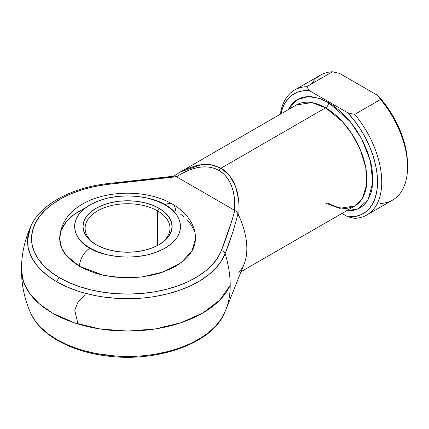 <?xml version="1.0" encoding="UTF-8"?>
<svg xmlns="http://www.w3.org/2000/svg" width="429" height="429" viewBox="0 0 429 429"><rect width="100%" height="100%" fill="white"/><g stroke="black" fill="none" stroke-linecap="round" stroke-linejoin="round"><path stroke-width="0.64" d="M30.77 226.335A100.032 57.754 0 0 0 56.816 281.778A4.242 2.451 -60 0 1 59.647 277.831A96.032 55.443 180 0 1 35.334 223.16A96.032 55.443 180 0 1 106.596 184.518A4.242 0.756 -97.4 0 0 106.054 183.773A4.242 0.756 82.6 0 1 106.596 184.518L94.305 186.61L82.609 189.629L71.713 193.522L61.808 198.214L53.078 203.625L45.667 209.658L39.72 216.211L35.334 223.16L32.588 230.384L31.531 237.757L32.186 245.147L34.535 252.418L38.546 259.443L44.133 266.098L51.212 272.265L59.647 277.831L69.289 282.7L79.971 286.786L91.5 290.015L103.668 292.331L116.264 293.688L129.059 294.063L141.827 293.457L154.343 291.87L166.377 289.339L177.724 285.902L188.181 281.628L197.554 276.582L205.684 270.865L212.419 264.575L217.648 257.824L221.273 250.724L231.971 220.565L234.76 210.424L176.405 176.732L141.372 180.244L106.596 184.518L176.405 176.732L175.617 176.298M157.561 210.907A42.439 24.501 0 0 0 97.914 210.693A42.439 24.501 0 0 0 96.809 245.125A42.439 24.501 180 0 1 85.114 228.233A42.439 24.501 180 0 1 111.309 205.593A42.439 24.501 180 0 1 157.561 210.907L157.561 245.517L157.561 210.907A42.439 24.501 180 0 1 169.997 228.233A42.439 24.501 180 0 1 158.296 245.125A42.439 24.501 0 0 0 157.561 210.907L159.062 208.306L157.561 210.907M96.042 244.691L96.042 244.691A44.562 25.729 180 0 1 96.042 208.306A44.562 25.729 180 0 1 159.062 208.306L164.607 212.205L168.726 216.65L171.262 221.477L172.115 226.496L171.262 231.515L168.726 236.347L164.607 240.792L159.062 244.691L152.311 247.892L144.605 250.268L136.245 251.732L127.552 252.225L118.86 251.732L110.5 250.268L102.794 247.892L96.042 244.691L90.498 240.792L86.379 236.347L83.848 231.515L82.99 226.496L83.848 221.477L86.379 216.65L90.498 212.205L96.042 208.306L102.794 205.105L110.5 202.729L118.86 201.265L127.552 200.772L136.245 201.265L144.605 202.729L152.311 205.105L159.062 208.306A44.562 25.729 180 0 1 159.062 244.691A44.562 25.729 180 0 1 96.042 244.691M85.435 207.872L74.153 214.409L65.916 222.174L61.133 230.47L59.647 238.626L61.54 247.817L66.275 255.523L79.537 266.35A14.854 8.575 -60 0 1 90.042 248.155C77.558 242.691 62.784 221.166 90.042 204.842C118.318 189.103 155.598 197.635 165.068 204.842L157.025 201.029L147.855 198.203L137.902 196.461L127.552 195.871L117.203 196.461L107.25 198.203L98.08 201.029L90.042 204.842L83.441 209.481L78.539 214.779L75.52 220.522L74.501 226.496L75.52 232.475L78.539 238.218L83.441 243.516L90.042 248.155L98.08 251.968L107.25 254.794L117.203 256.537L127.552 257.127L137.902 256.537L147.855 254.794L157.025 251.968L165.068 248.155L171.664 243.516L176.566 238.218L179.585 232.475L180.604 226.496L179.585 220.522L176.566 214.779L171.664 209.481L165.068 204.842A14.854 8.575 -60 0 1 172.496 204.107A14.854 8.575 120 0 0 165.068 204.842C177.547 210.307 192.321 231.832 165.068 248.155C136.787 263.894 99.507 255.362 90.042 248.155A14.854 8.575 120 0 0 79.537 266.35L103.48 275.284L121.262 277.665L142.079 276.925L163.288 271.965L181.022 262.795L192.031 250.927L195.458 238.626L195.131 242.471L194.155 246.278L192.535 250.005L190.288 253.63L187.441 257.11L184.014 260.408L175.568 266.35L170.629 268.935L159.561 273.203L153.539 274.85L140.803 277.08L127.552 277.831L114.307 277.08L101.566 274.85L95.544 273.203L84.475 268.935L79.537 266.35L71.091 260.408L67.664 257.11L64.817 253.63L62.57 250.005L60.95 246.278L59.974 242.471L59.647 238.626L59.974 234.786L60.95 230.979L62.57 227.247L64.817 223.622L67.664 220.147L71.091 216.843L75.059 213.755L84.475 208.322M325.622 203.11L339.377 208.328L354.799 206A58.355 33.693 -120 0 0 363.744 159.239A58.355 33.693 -120 0 0 325.622 107.813A4.242 2.451 120 0 0 328.625 102.617L350.203 121.557L361.695 138.846L370.286 160.526L372.796 182.556L368.098 199.641L358.22 208.821L346.471 210.805L353.217 210.424L356.703 209.454L359.92 207.942L362.843 205.909L365.428 203.373L367.664 200.364L370.983 193.023L372.04 188.765L372.887 179.284L372.04 168.822L370.983 163.347L367.664 152.172L362.843 141.055L356.703 130.432L349.49 120.699L341.473 112.237L332.963 105.368L324.286 100.354L319.986 98.611L311.685 96.723L307.754 96.605L304.032 97.029L300.541 98.005L297.324 99.517L294.407 101.55L291.817 104.081L288.116 109.733L296.986 99.71L308.097 96.589L319.047 98.295L328.625 102.617A4.242 2.451 -60 0 1 325.622 107.813L311.867 102.595L296.444 104.923L180.695 171.75L185.489 169.23L198.412 164.908L210.494 164.554L221.08 168.168L229.585 175.574L235.553 186.352L238.663 199.93L239.087 207.539L238.744 215.567A58.355 33.693 60 0 1 238.744 272.265M180.518 171.852L202.445 164.355L212.452 164.897L221.08 168.168A4.242 2.451 120 0 0 218.956 170.41L214.618 168.42L209.883 167.219L204.81 166.827L199.453 167.246L193.881 168.468L188.159 170.49L182.346 173.273L176.517 176.796L234.642 210.36L234.781 203.55L234.288 197.12L233.172 191.152L231.451 185.714L229.134 180.872L226.26 176.673L222.849 173.171L218.956 170.41A4.242 2.451 -60 0 1 221.08 168.168L325.622 107.813L221.08 168.168C234.432 176.673 240.32 192.471 238.744 215.567L237.966 213.712L238.744 215.567A58.355 33.693 -120 0 1 244.219 263.803L226.078 309.191A91.57 52.869 -120 0 0 230.201 285.317A91.57 52.869 60 0 1 226.078 309.191A91.57 52.869 60 0 1 225.858 309.733A91.57 52.869 -120 0 0 226.078 309.191L224.41 313.132C211.545 344.197 155.073 363.261 104.531 355.652C69.498 350.933 40.036 334.545 30.695 313.132L34.835 320.377L37.548 323.9L40.658 327.306L48.032 333.73L56.816 339.532L66.865 344.605L77.987 348.857L83.896 350.659L96.268 353.55L115.792 356.049L129.124 356.44C137.13 356.435 145.908 355.673 155.459 354.156L167.996 351.517L179.815 347.94L190.707 343.484L200.472 338.229L208.939 332.277L215.959 325.724L221.402 318.688L224.635 312.628M52.526 313.132A106.102 61.256 180 0 1 21.45 269.814L23.488 281.767L29.526 293.259L39.334 303.85L52.526 313.132L74.571 322.887L100.241 329.011L127.788 331.075L155.319 328.936L180.941 322.753L202.912 312.939L219.712 300.171L230.201 285.317A106.102 61.256 180 0 1 155.319 328.936A106.102 61.256 180 0 1 52.526 313.132L52.526 313.132M180.046 213.755L184.014 216.843M187.441 220.147L190.288 223.622L192.535 227.247L194.155 230.979M195.131 234.786L195.458 238.626C195.817 226.662 188.106 213.133 172.496 204.107A14.854 8.575 -60 0 1 175.568 210.907M241.077 271.654L354.799 206L362.484 198.16L366.586 184.872L365.787 167.734L360.365 149.812L351.973 134.004L342.562 121.793L325.622 107.813A58.355 33.693 -120 0 0 296.444 104.923M180.512 171.857L173.895 176.142M156.435 178.233L173.488 176.485M122.581 182.352L139.479 180.223M232.239 233.778L225.177 253.539A91.57 52.869 60 0 1 230.201 285.317C230.185 275.3 228.507 264.704 225.177 253.539L221.402 260.934L215.959 267.964L208.939 274.517L200.472 280.475L190.707 285.73L179.815 290.181L167.996 293.763L155.459 296.401C145.908 297.919 137.13 298.681 129.124 298.686L115.792 298.289L102.676 296.879L96.268 295.796L83.896 292.9L77.987 291.103L66.865 286.851L56.816 281.778L48.032 275.976L40.658 269.551L37.548 266.141L32.534 259.003L30.663 255.303L28.212 247.726L27.531 240.031L30.695 226.501C40.165 204.767 70.383 188.229 106.054 183.773L174.582 176.088M175.37 176.196L176.517 176.796C192.937 166.248 207.084 164.119 218.956 170.41C230.341 177.547 235.569 190.862 234.642 210.36L236.604 211.712L237.966 213.712L236.604 211.712L234.76 210.424C231.161 223.959 226.662 237.393 221.273 250.724A4.242 3.384 21.2 0 1 225.177 253.539A4.242 3.384 -158.8 0 0 221.273 250.724A96.032 55.443 180 0 1 154.343 291.87A96.032 55.443 180 0 1 59.647 277.831A4.242 2.451 120 0 0 56.816 281.778A100.032 57.754 0 0 0 155.459 296.401A100.032 57.754 0 0 0 225.177 253.539C230.346 240.465 234.609 227.193 237.966 213.712L235.355 223.799M354.729 114.398A72.152 41.656 60 0 1 366.8 214.999A72.152 41.656 60 0 1 354.729 218.356A72.152 41.656 -120 0 0 381.74 181.971A72.152 41.656 -120 0 0 354.729 114.398L347.763 112.8L354.113 120.238L359.92 128.389L365.058 137.076L369.423 146.123L372.919 155.33L375.466 164.505L377.016 173.445L377.541 181.971L377.016 189.891L375.466 197.045L372.919 203.271L369.423 208.446L365.058 212.452L359.92 215.208L354.113 216.656L347.763 216.763L341.961 213.411L347.763 216.763L354.729 218.356L347.763 216.763A69.182 39.94 60 0 0 377.541 181.971A69.182 39.94 60 0 0 347.763 112.8L309.481 90.696L347.763 112.8L354.729 114.398L380.539 99.496L354.729 114.398M366.8 214.999L392.605 200.096A72.152 41.656 -120 0 0 380.539 99.496A72.152 41.656 60 0 1 407.55 167.069A72.152 41.656 60 0 1 380.539 203.453M311.518 83.902A72.152 41.656 60 0 1 332.523 71.772L306.714 86.674L309.481 90.696A69.182 39.94 60 0 0 280.866 113.916L281.778 110.414L284.33 104.183L287.821 99.013L292.187 95.007L297.324 92.251L303.131 90.803L309.481 90.696L306.714 86.674A72.152 41.656 -120 0 0 280.33 114.227A72.152 41.656 60 0 1 294.648 90.031A72.152 41.656 60 0 1 306.714 86.674L332.523 71.772A72.152 41.656 -120 0 0 320.458 75.129L294.648 90.031M407.55 164.645L407.03 156.118L405.475 147.179L402.928 138.004L399.431 128.797L395.071 119.75L389.929 111.063L384.127 102.912L377.777 95.474L339.489 73.37L377.777 95.474L380.539 99.496L377.777 95.474A69.182 39.94 -120 0 1 407.55 164.645L407.55 167.069M332.523 71.772L339.489 73.37L332.523 71.772M85.114 294.755L77.944 302.273L74.753 310.162L77.928 323.959M224.238 313.508A100.032 57.754 180 0 1 125.214 356.429A100.032 57.754 180 0 1 29.773 310.886M105.722 184.577A4.242 0.756 82.6 0 1 106.054 183.773M174.903 176.088L174.447 176.105L174.903 176.088M30.695 313.132C24.571 299.351 21.488 284.91 21.45 269.814C21.488 254.729 24.566 240.288 30.695 226.501M354.799 206L347.737 208.242C341.892 208.891 335.226 207.11 327.745 202.901M172.496 204.107C134.449 181.939 61.631 193.624 59.647 238.626"/></g></svg>
